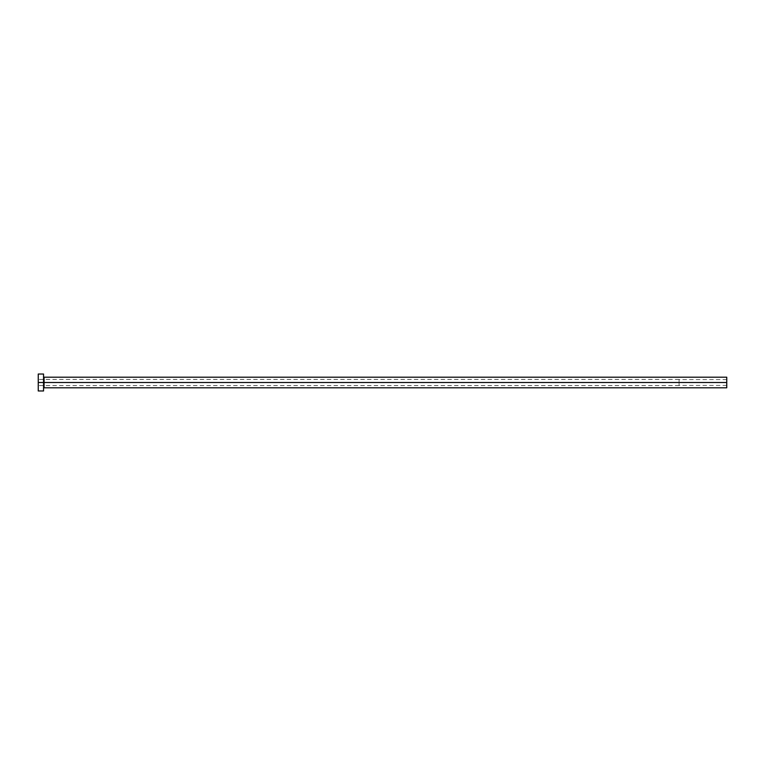 <?xml version="1.0" encoding="UTF-8"?>
<svg xmlns="http://www.w3.org/2000/svg" width="765" height="765" viewBox="0 0 765 765"><rect width="100%" height="100%" fill="white"/><g stroke="black" fill="none" stroke-linecap="round" stroke-linejoin="round"><path stroke-width="0.57" stroke-dasharray="3.83 2.87" d="M44.074 377.202L44.074 387.798L44.074 382.5L726.75 382.5L726.75 379.583L726.75 382.5L679.081 382.5L726.75 382.5L726.75 387.798L726.75 382.5L44.074 382.5L43.548 376.676L43.548 382.5L43.548 376.676M679.081 382.5L679.081 379.43L679.081 382.5L38.25 382.5L679.081 382.5L38.25 382.5L38.25 379.43L38.25 382.5L43.548 382.5L43.548 390.972L43.548 382.5L38.25 382.5L38.25 374.028L38.25 385.57L38.25 382.5L679.081 382.5L679.081 385.57L679.081 379.43L679.081 385.417L679.081 379.583L679.081 382.5L726.75 382.5L726.75 377.202L726.75 385.417L726.75 382.5L679.081 382.5L679.081 385.417L679.081 382.5M38.25 390.972L38.25 382.5L38.25 390.972M43.548 374.028L43.548 382.5L43.548 374.028M43.548 382.5L43.548 388.324L43.548 382.5M726.75 382.5L726.75 385.417L726.75 382.5M726.75 379.583L679.081 379.583M679.081 379.43L38.25 379.43M44.074 387.798L43.548 388.324M679.081 385.57L38.25 385.57M726.75 385.417L679.081 385.417"/><path stroke-width="1.15" d="M38.25 390.972L38.25 374.028L38.25 382.5L726.75 382.5L726.75 387.798L726.75 382.5L44.074 382.5L44.074 377.202L44.074 382.5L38.25 382.5L38.25 390.972L43.548 390.972L43.548 374.028L43.548 390.972M43.548 388.324L44.074 382.5L44.074 387.798L726.75 387.798M726.75 382.5L726.75 377.202L726.75 382.5M726.75 377.202L44.074 377.202L43.548 376.676M38.25 374.028L43.548 374.028"/></g></svg>
